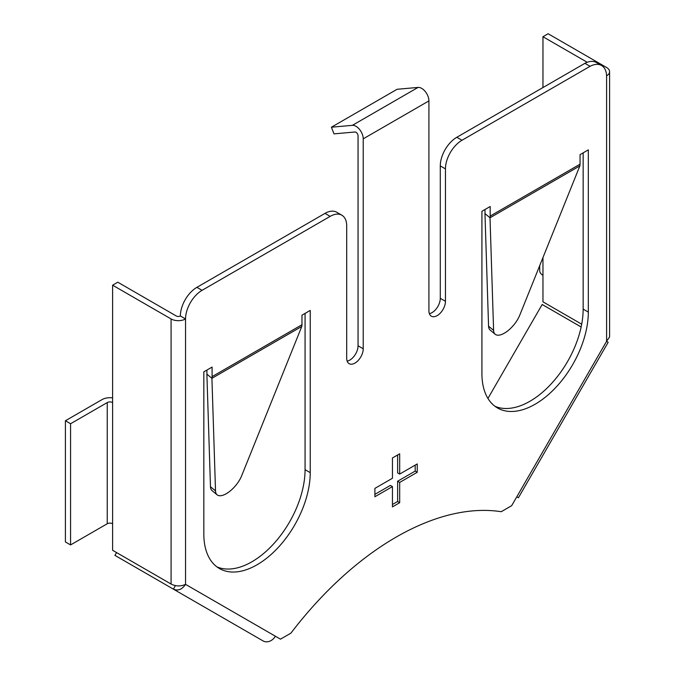 <?xml version="1.0" encoding="UTF-8"?>
<svg xmlns="http://www.w3.org/2000/svg" width="675" height="675" viewBox="0 0 675 675"><rect width="100%" height="100%" fill="white"/><g stroke="black" fill="none" stroke-linecap="round" stroke-linejoin="round"><path stroke-width="1.01" d="M175.416 585.63L173.382 589.14C178.014 591.106 182.073 589.511 185.549 584.356L280.479 639.166L290.908 633.142A277.568 160.253 -60 0 1 396.073 537.148A277.568 160.253 -60 0 1 501.23 511.709L511.667 505.685L516.78 496.834L518.4 497.77L516.78 496.834L606.597 341.263L608.15 342.318L518.4 497.77M481.916 373.52A75.237 43.436 120 0 0 497.5 407.962A75.237 43.436 120 0 0 555.474 387.804A75.237 43.436 120 0 0 588.313 312.095L588.313 149.867L580.053 154.643L580.053 164.185A10.226 5.906 60 0 1 579.876 165.89L519.699 315.326A18.993 8.328 -50.2 0 1 507.566 331.012A18.993 8.328 -50.2 0 1 495.18 334.252A18.993 8.328 -50.2 0 1 493.602 330.387L490.008 217.78A10.226 5.906 -120 0 0 490.177 216.067L490.177 206.525L481.916 211.3L481.916 373.52M301.961 315.191L301.961 324.734A10.226 5.906 60 0 1 301.793 326.447L241.616 475.875A18.993 8.328 -50.2 0 1 229.475 491.56A18.993 8.328 -50.2 0 1 217.097 494.809A18.993 8.328 -50.2 0 1 215.519 490.936L211.925 378.329A10.226 5.906 -120 0 0 212.093 376.625L212.093 367.082L203.833 371.849L203.833 534.077A75.237 43.436 120 0 0 219.409 568.519A75.237 43.436 120 0 0 277.391 548.362A75.237 43.436 120 0 0 310.23 472.643L310.23 310.424L301.961 315.191M417.251 472.289L399.684 482.431L399.684 502.706L392.453 506.883L392.453 486.599L374.895 496.741L374.895 488.388L392.453 478.254L392.453 457.971L399.684 453.803L399.684 474.078L417.251 463.936L417.251 472.289L415.184 471.099L397.617 481.233L399.684 482.431M606.597 75.853A10.226 5.906 0 0 0 609.592 71.685L609.592 336.935L606.597 341.263L606.597 75.853A24.418 14.099 120 0 0 601.56 65.5A24.418 14.099 120 0 0 590.068 66.31L461.978 140.265A23.372 13.492 120 0 0 445.449 168.893L445.449 301.295A11.686 6.75 -60 0 1 440.345 313.057A11.686 6.75 -60 0 1 431.342 316.187A11.686 6.75 -60 0 1 428.92 310.837L428.92 100.904L363.226 138.831L363.226 348.773A11.686 6.75 -60 0 1 358.121 360.534A11.686 6.75 -60 0 1 349.118 363.665A11.686 6.75 -60 0 1 346.697 358.315L346.697 225.914A23.372 13.492 120 0 0 341.854 215.207A23.372 13.492 120 0 0 330.168 216.371L202.07 290.317A23.372 13.492 -60 0 0 185.549 318.946L185.549 584.356C180.723 586.533 175.905 586.432 171.079 584.052L171.079 318.946A10.226 5.906 0 0 0 185.549 318.946L180.377 315.968A23.372 13.492 -60 0 1 196.906 287.339L202.07 290.317M217.097 494.809L212.051 490.607A18.993 8.328 -50.2 0 1 210.482 486.734L206.879 374.127A2.919 1.688 -120 0 0 206.93 373.638L206.93 370.06M216.92 566.873A75.237 43.436 120 0 0 273.898 543.569A75.237 43.436 120 0 0 305.066 469.665L305.066 313.402M495.003 406.316A75.237 43.436 120 0 0 551.981 383.02A75.237 43.436 120 0 0 583.149 309.108L583.149 152.854M495.18 334.252L490.143 330.05A18.993 8.328 -50.2 0 1 488.565 326.185L484.962 213.578A2.919 1.688 -120 0 0 485.013 213.089L485.013 209.512M601.56 65.5L596.388 62.522A24.418 14.099 120 0 0 584.904 63.332L456.815 137.287A23.372 13.492 120 0 0 440.286 165.915L440.286 298.316A11.686 6.75 -60 0 1 429.359 313.656M341.854 215.207L336.69 212.228A23.372 13.492 120 0 0 325.004 213.384L196.906 287.339M363.226 138.831A10.226 5.906 -120 0 0 352.375 125.339L331.408 127.212L333.99 133.869L354.957 131.996A2.919 1.688 -120 0 1 358.054 135.852L358.054 345.786A11.686 6.75 -60 0 1 347.136 361.133M584.904 63.332L590.068 66.31M171.079 318.946L112.615 285.196L117.779 282.209L176.251 315.968A2.919 1.688 0 0 0 180.377 315.968M112.615 285.196L112.615 402.57A3.797 2.194 0 0 0 107.241 402.57L107.241 523.758A3.797 2.194 180 0 1 112.615 523.758L112.615 550.294L171.079 584.052M609.592 71.685A10.226 5.906 0 0 0 606.597 67.508L548.134 33.75L542.962 36.728L542.962 87.547M587.225 62.286L542.962 36.728M581.698 324.194L542.962 301.835L542.962 275.299A11.104 6.412 180 0 1 539.713 270.759L539.713 265.629M275.366 636.213A10.226 8.353 120 0 1 263.022 640.896L114.919 555.382L116.547 552.563M581.141 326.987L542.177 304.493L487.941 398.436M112.615 397.896A11.104 6.412 0 0 0 102.077 399.583L65.407 420.753L65.407 541.949L70.571 544.928L70.571 423.74L107.241 402.57M107.241 523.758L70.571 544.928M70.571 423.74L65.407 420.753M397.617 481.233L397.617 501.508L399.684 502.706M397.617 501.508L392.453 504.495M374.895 494.353L390.386 485.409L392.453 486.599M397.617 454.992L397.617 472.888L399.684 474.078M415.184 465.134L415.184 471.099M331.408 127.212L397.102 89.286L418.078 87.412A10.226 5.906 60 0 1 428.92 100.904M206.879 374.127L211.925 378.329L301.793 326.447M484.962 213.578L490.008 217.78L579.876 165.89M580.053 164.185L490.177 216.067M301.961 324.734L212.093 376.625M456.815 137.287L461.978 140.265M440.286 165.915L445.449 168.893M440.286 298.316L445.449 301.295M358.054 345.786L363.226 348.773M325.004 213.384L330.168 216.371M305.066 469.665L310.23 472.643M583.149 309.108L588.313 312.095M112.615 523.758L112.615 402.57M542.962 257.555L542.962 275.299M352.375 125.339L418.078 87.412M488.565 326.185L493.602 330.387M210.482 486.734L215.519 490.936"/></g></svg>
